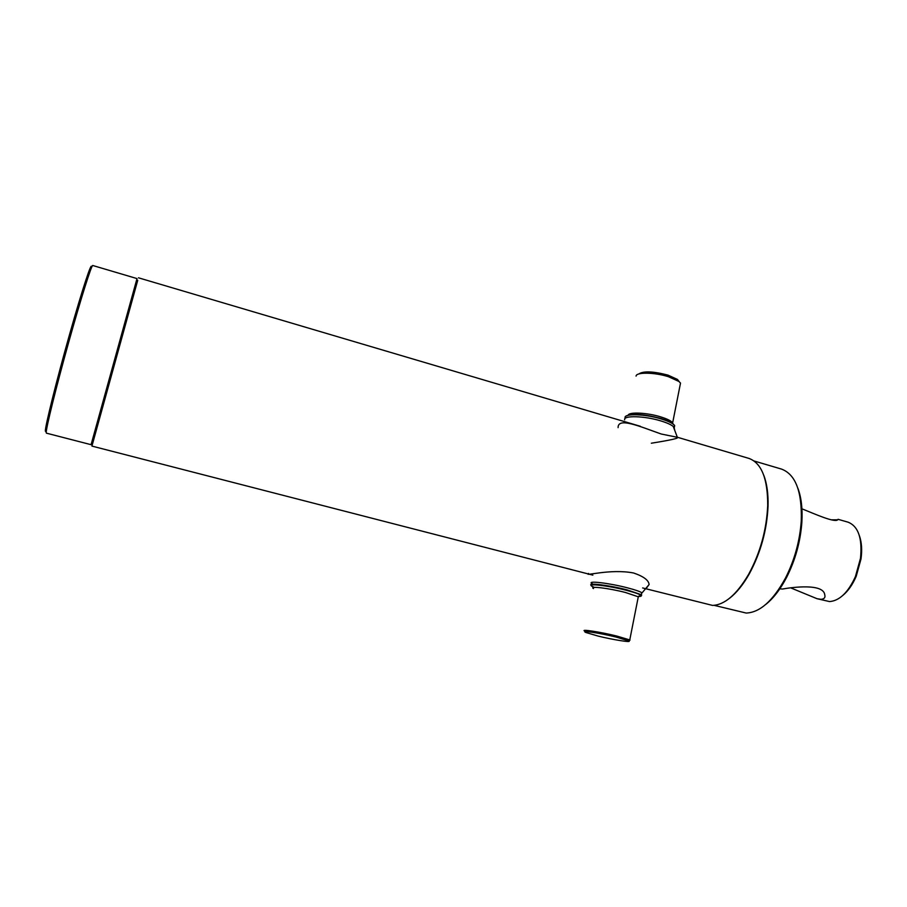 <?xml version="1.0" encoding="UTF-8"?>
<svg xmlns="http://www.w3.org/2000/svg" width="907" height="907" viewBox="0 0 907 907"><rect width="100%" height="100%" fill="white"/><g stroke="black" fill="none" stroke-linecap="round" stroke-linejoin="round"><path stroke-width="1.36" d="M92.763 265.502C91.63 264.504 80.712 299.106 68.41 343.254C56.098 387.38 46.132 427.753 46.223 432.458L46.382 433.149L91.063 444.679L91.256 444.079L137.014 278.585L92.763 265.502M91.358 267.973C92.503 258.54 82.571 288.381 69.556 334.49C56.54 380.509 45.169 426.165 45.35 431.029L45.713 431.619M137.739 280.274L91.924 446.085L592.849 575.129M677.336 437.231L748.887 458.398C761.517 462.955 767.787 478.669 767.707 505.55C766.585 529.847 760.27 552.703 748.74 574.12C736.813 594.482 724.75 604.924 712.551 605.411L642.632 587.951M763.705 475.098C766.914 483.363 768.365 493.714 768.048 506.163C766.948 530.119 760.712 552.646 749.352 573.768C743.23 584.596 736.665 592.736 729.659 598.178M754.068 460.983L781.505 469.089C795.586 474.35 802.173 491.685 801.255 521.106C799.793 541.128 794.555 560.095 785.507 578.008C773.013 600.842 759.907 612.52 746.189 613.053L714.138 605.343M797.831 488.102C801.3 497.263 802.65 508.612 801.867 522.149C800.462 541.604 795.36 560.027 786.584 577.43C780.281 589.448 773.297 598.495 765.61 604.561M92.072 445.428L93.081 441.618L92.299 440.394M636.068 376.122C636.09 372.006 654.605 372.267 668.482 376.722L678.889 381.439L680.511 383.083L679.967 385.86M626.363 415.962C632.735 413.309 644.276 414.148 660.999 418.501C666.407 420.145 670.318 421.834 672.756 423.58L674.457 425.292M674.638 425.678L674.332 427.197M625.048 417.571C624.39 413.343 645.296 414.023 661.124 418.932C666.645 420.599 670.636 422.322 673.119 424.102L674.661 425.553L674.15 428.263M638.675 374.024C643.324 370.884 653.097 371.246 667.96 375.113L677.438 379.421L679.275 381.745M616.136 637.065C599.686 632.984 579.924 630.048 585.911 632.508L598.189 636.102C613.177 639.809 632.292 642.848 628.823 640.92L616.136 637.065M629.129 640.705L629.764 639.934L616.771 636.045C600.105 631.907 579.766 628.823 584.8 631.136M638.483 596.489C640.864 596.477 641.737 596.137 641.09 595.446C639.65 594.198 634.866 592.52 626.737 590.4C607.815 585.457 585.106 582.974 592.486 586.546L594.108 587.294M641.306 595.91L641.294 594.709L627.066 589.879C609.141 585.196 586.852 582.487 591.273 585.434M638.868 596.092L640.625 596.024M624.685 419.839C622.939 415.304 644.355 415.814 660.738 420.882C666.736 422.707 670.908 424.567 673.266 426.46L674.627 429.317M618.098 427.628C617.894 416.869 639.923 426.528 661.237 434.022L677.348 437.287C679.626 438.115 670.953 440.088 651.328 443.217M641.442 593.949L641.702 592.679C639.696 591.398 634.957 589.777 627.474 587.838C609.085 583.02 586.478 580.401 591.908 583.598L592.339 583.87M646.646 587.861L649.106 584.527C648.675 580.219 643.505 576.376 633.608 572.997C609.935 568.417 583.167 576.807 588.564 573.451M831.413 519.836L837.728 519.802C834.701 522.908 814.509 513.872 803.001 509.235L801.935 508.918M779.827 588.813L782.424 589.04C792.219 587.271 823.488 583.144 824.769 594.833C825.506 597.588 824.248 599.073 820.971 599.3L817.014 598.699L791.199 588.076M817.014 598.699L829.554 601.579C839.542 600.785 848.17 592.441 855.437 576.557L860.494 558.281C862.478 538.395 858.362 526.366 848.124 522.194L838.057 519.303M842.92 595.343C848.204 590.945 852.637 584.596 856.208 576.285L861.015 558.916C862.217 549.959 861.684 542.239 859.405 535.742M628.154 415.134C629.175 411.789 647.076 412.662 660.489 416.812C667.019 418.819 671.078 420.814 672.665 422.798L672.756 423.58M638.074 597.917L638.29 596.806L625.456 592.486C608.926 588.178 588.575 585.752 593.461 588.575M138.476 277.803L640.399 426.301M768.048 506.163L767.707 505.55M749.352 573.768L748.74 574.12M801.867 522.149L801.255 521.106M786.584 577.43L785.507 578.008M135.869 282.893L137.172 282.247M671.985 423.059L672.665 422.798L680.511 383.083M677.438 379.421L678.889 381.439M674.275 427.492L674.661 425.553M638.528 596.432L640.297 595.752L638.29 596.806L629.764 639.934M641.702 592.679L641.294 594.709M641.09 595.446L641.702 595.037M628.823 640.92L630.036 640.093M673.266 426.46L677.348 437.287M642.02 592.929L649.106 584.527M592.01 583.133L591.704 582.441M861.015 558.916L860.494 558.281M856.208 576.285L855.437 576.557"/></g></svg>
